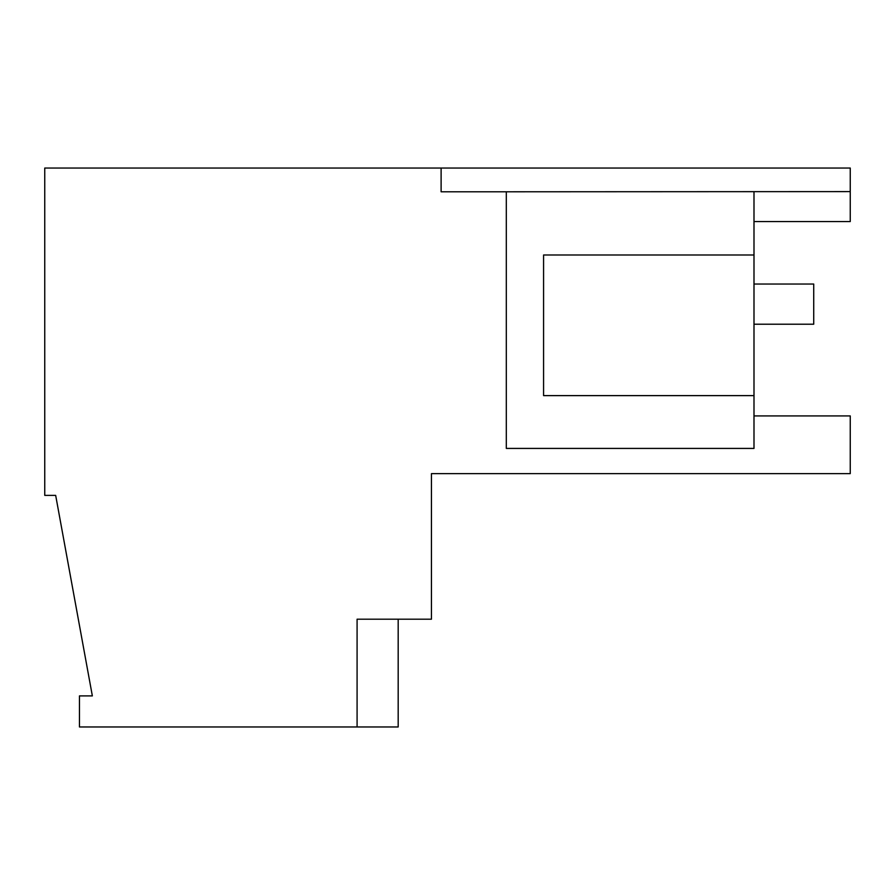 <?xml version="1.0" encoding="UTF-8"?>
<svg xmlns="http://www.w3.org/2000/svg" width="895" height="895" viewBox="0 0 895 895"><rect width="100%" height="100%" fill="white"/><g stroke="black" fill="none" stroke-linecap="round" stroke-linejoin="round"><path stroke-width="1.34" d="M753.993 221.557L850.25 221.557L850.25 168.036L44.75 168.036L44.75 495.382L55.669 495.382L92.353 695.907L79.454 695.907L79.454 726.964L398.185 726.964L398.185 619.195M753.993 191.787L753.993 448.417L506.313 448.417L506.313 191.787L850.25 191.608M753.993 415.918L850.25 415.918L850.25 473.634L431.446 473.634L736.272 473.634M357.083 726.964L357.083 619.195L431.446 619.195L431.446 473.634M506.313 191.787L441.112 191.787L441.112 168.036M753.993 395.624L543.578 395.624L543.578 254.985L753.993 254.985M753.993 284.028L813.723 284.028L753.993 284.028L813.723 284.028L753.993 284.028L813.723 284.028L753.993 284.028L813.723 284.028L753.993 284.028L813.723 284.028L813.723 324.214L753.993 324.214"/></g></svg>

